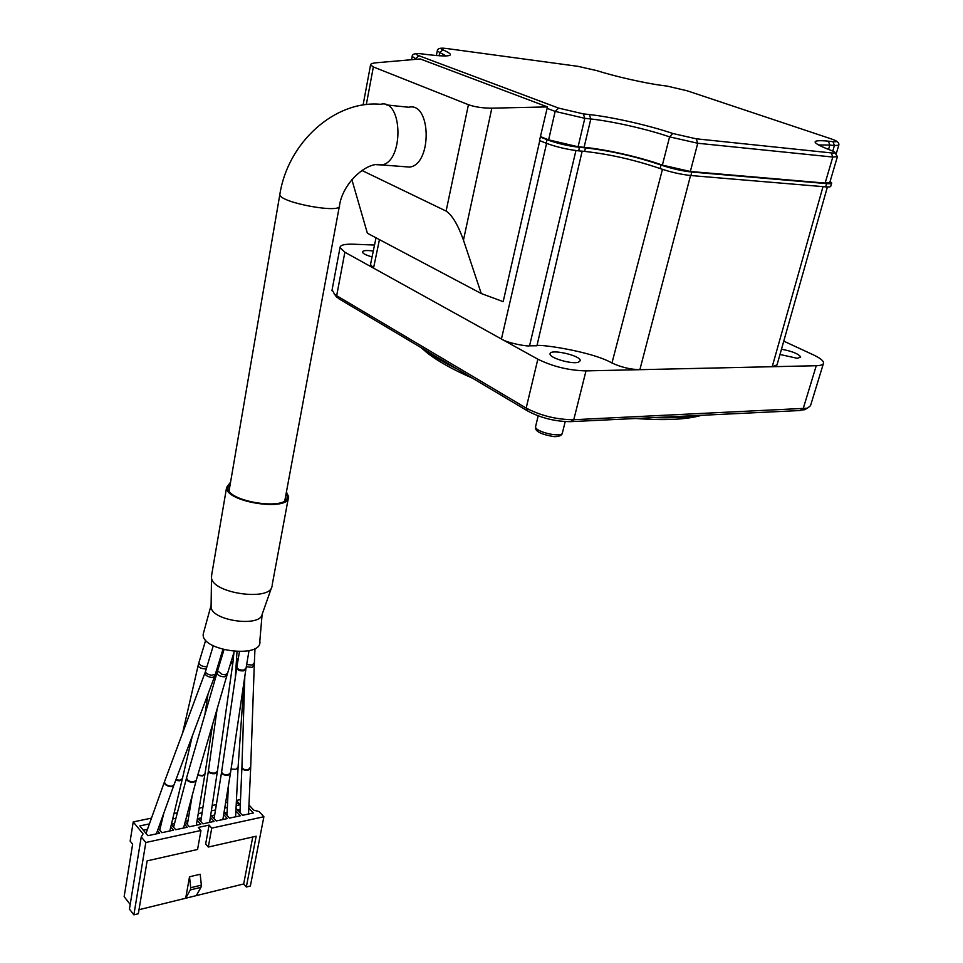 <?xml version="1.0" encoding="UTF-8"?>
<svg xmlns="http://www.w3.org/2000/svg" width="963" height="963" viewBox="0 0 963 963"><rect width="100%" height="100%" fill="white"/><g stroke="black" fill="none" stroke-linecap="round" stroke-linejoin="round"><path stroke-width="1.44" d="M230.566 482.138L226.606 487.422C225.282 502.409 290.453 512.027 288.587 496.703L286.42 492.021M230.35 483.39L227.93 487.603C226.666 501.952 289.056 511.172 287.287 496.487L286.192 493.273M203.723 632.197L203.337 633.582C199.413 650.94 263.104 659.258 259.829 641.093L262.117 614.454M211.114 605.089L211.078 607.316C212.378 620.942 260.552 627.407 262.165 614.262L271.59 587.478M211.679 574.923L211.499 577.981C213.028 593.581 270.302 601.418 271.975 586.395M198.209 818.526L201.339 817.864M185.353 821.258L188.002 820.693M171.414 824.22L174.532 823.558M158.871 826.892L160.628 826.519M143.343 830.19L147.483 829.312M211.535 815.685L214.677 815.023M224.704 812.892L227.112 812.375M237.717 810.124L240.076 809.618M139.009 909.71L243.675 883.974L246.311 887.019L250.368 886.008L263.886 816.744L211.74 828.12L209.079 825.098L198.318 827.434L200.966 830.467L145.822 842.505L133.869 914.85L138.335 913.743L147.134 860.874L197.559 849.474L200.966 830.467M151.48 818.117L133.231 821.921L143.078 833.886L141.248 836.919L129.439 909.072L133.869 914.85M133.231 821.921L130.149 841.096L132.641 844.178L124.155 896.625L130.186 904.462M263.886 816.744L259.059 811.556L253.787 810.172L248.948 804.948M240.521 799.579L236.429 800.422M227.593 802.263L225.631 802.673M216.362 804.611L212.197 805.477M202.904 807.403L199.172 808.186M189.771 810.148L188.23 810.461M177.385 812.724L174.014 813.422M141.248 836.919L145.822 842.505M197.547 817.768L202.88 823.846L214.099 821.427L210.391 817.25M202.098 812.808L198.258 813.615M185.185 821.908L189.374 826.76L200.725 824.316L197.138 820.211M188.856 815.589L186.75 816.034M171.33 824.557L175.711 829.709L187.195 827.229L184.583 824.184M175.904 818.321L172.678 818.995M158.317 828.433L161.88 832.682L173.509 830.178L170.764 826.94M161.88 821.27L160.809 821.499M149.421 823.895L139.816 825.917L147.893 835.691L159.653 833.164L157.535 830.624M223.681 814.542L227.328 818.586L216.23 820.97L210.765 814.83M215.495 809.979L211.366 810.846M235.911 810.846L240.389 815.769L229.423 818.129L224.066 812.194M227.352 807.488L224.752 808.029M248.803 808.101L253.317 812.989L242.471 815.324L236.031 808.282M236.128 806.464L236.079 808.33M240.293 804.755L236.609 805.537M236.356 801.914L238.74 804.514L239.474 803.876L236.417 800.71M196.308 895.626L200.966 887.332L190.313 889.92L185.69 898.238L189.518 876.775L200.184 874.248L201.363 885.129L190.71 887.717L189.518 876.775M252.751 837.003L243.675 883.974M209.079 825.098L205.661 843.997L208.297 847.043L256.17 836.221L246.311 887.019M211.74 828.12L208.297 847.043M200.966 887.332L201.363 885.129M190.313 889.92L190.71 887.717M238.74 804.514L239.474 803.876M236.38 801.457L238.836 804.009M238.005 660.329L236.585 658.319M244.072 681.431L238.09 767.162L235.863 769.305L231.072 769.064M386.464 104.919L408.685 107.254C431.268 101.452 432.327 164.071 409.793 167.093L403.906 166.635M361.847 170.427L446.11 211.078C452.165 215.074 457.943 224.764 463.456 240.136L481.259 293.534L367.372 233.227L351.868 179.624M366.313 104.582L373.355 66.953L370.562 64.906C370.55 63.847 372.464 63.137 376.316 62.764L420.277 58.96L547.453 106.905L491.84 108.157C482.776 108.169 474.964 107.013 468.427 104.702L446.11 211.078M539.774 140.646L503.18 301.636L481.259 293.534M373.355 66.953L468.427 104.702M547.453 106.905L539.497 140.526L546.214 143.234L547.02 139.695L540.303 137.011M830.082 181.489L831.731 182.97C831.719 183.68 830.022 183.897 826.615 183.62L691.819 172.04C681.876 170.957 671.596 168.621 661.015 165.046C635.64 156.427 610.446 150.71 585.456 147.881L579.461 147.315C567.953 145.955 557.144 143.415 547.02 139.695M540.676 136.674L548.621 139.852L578.089 146.773L584.084 147.327C605.571 149.277 640.467 157.198 662.363 165.118L690.339 171.474L825.135 183.078L829.793 182.501L837.353 156.837M831.659 183.223L830.78 186.184C830.768 186.894 829.071 187.123 825.664 186.858L690.892 175.543C680.949 174.472 670.693 172.148 660.112 168.549C634.761 159.906 609.603 154.188 584.625 151.396L578.631 150.854C567.123 149.506 556.325 146.966 546.214 143.234M334.342 294.112L338.603 298.59L528.013 411.177C541.242 418.111 555.495 421.601 570.758 421.65L800.024 410.527L806.055 408.89M372.079 256.892C366.096 255.231 362.882 253.606 362.425 252.029C362.87 250.452 366.494 250.115 373.295 251.03M578.39 362.232C571.817 364.52 549.247 357.887 550.054 353.939C549.416 348.425 581.002 355.467 580.256 360.656L578.39 362.232M781.462 349.22C792.405 351.29 798.821 353.915 800.71 357.092L797.328 358.308L779.982 354.48M823.389 363.629L810.509 405.712L807.415 408.204L573.767 419.724C556.77 419.651 540.905 415.763 526.171 408.071L336.677 295.689L334.643 294.341L332.103 289.827M537.836 359.187C552.834 366.566 568.892 370.466 585.998 370.887L639.865 369.684C630.344 369.455 621.039 367.216 611.974 362.991C590.668 350.869 536.198 343.598 536.933 345.765L529.542 345.825C528.23 346.644 508.043 343.394 501.434 339.012L537.836 359.187L526.171 408.071L528.013 411.177M827.41 186.954L777.033 364.893L772.218 366.71L816.251 365.723C820.885 365.591 823.329 364.688 823.57 363.039C823.558 360.788 820.115 358.031 813.229 354.793L783.75 341.143M421.036 347.595L427.56 353.18C438.213 361.438 453.212 369.78 472.532 378.206M635.857 418.496C664.542 420.662 686.438 419.603 701.545 415.306M695.647 415.595C684.428 417.533 670.537 418.207 653.973 417.617M456.992 368.961C444.352 362.762 434.096 356.659 426.212 350.664M611.974 362.991L662.448 169.356M374.535 245.035L353.24 244.205C344.622 243.952 340.204 245.071 340.011 247.551L344.862 252.222L373.536 268.111L370.502 264.512M222.874 649.507L215.327 674.256L211.547 675.256C207.791 674.485 205.757 673.269 205.444 671.596L213.256 645.788M215.279 674.449L214.593 676.471L212.161 677.519C207.803 676.905 205.384 675.46 204.902 673.161L204.963 673.005M214.593 676.471L173.978 784.941L171.498 786.241C167.177 785.796 164.829 784.315 164.468 781.787L164.444 781.932M173.87 785.182L171.354 786.627C167.044 786.241 164.685 784.785 164.312 782.245L146.015 833.416M206.925 666.697L206.214 666.769C201.869 666.444 199.425 665.108 198.859 662.773L198.161 665.409M206.275 668.828L205.649 668.9C201.387 668.719 198.872 667.636 198.113 665.65L182.561 733.204M192.323 735.949L182.404 778.622L179.852 780.211L175.904 779.777M182.344 778.886L179.696 780.837L175.699 780.331M234.226 651.542L227.509 673.498L225.041 674.714L222.056 674.329L217.566 670.85L223.946 649.869M227.449 673.703L226.967 675.28L224.415 676.808C220.046 676.604 217.566 675.28 216.988 672.824L217.06 672.559M226.967 675.28L196.32 780.102L193.756 781.848C189.47 781.8 187.075 780.451 186.581 777.803L186.557 778.008M196.211 780.451L193.623 782.329C189.362 782.353 186.954 781.077 186.401 778.477L173.569 827.193M233.913 652.565L233.058 661.304L230.711 663.025M233.034 661.629L232.914 662.664L230.313 664.314M232.865 662.965L217.409 771.231L215.122 773.072C211.439 773.397 209.224 772.543 208.453 770.52L208.417 770.809M217.361 771.568L215.026 773.686C211.342 773.951 209.115 773.096 208.369 771.134L200.798 821.463M254.99 648.46L254.364 662.881L252.101 665.036L246.66 664.578M254.34 663.326L254.268 665.036L252.005 667.371L246.287 666.757M254.256 665.529L250.705 766.933L248.514 769.437C245.059 770.147 242.869 769.437 241.918 767.282L241.918 767.234M250.693 767.451L248.49 770.015C245.023 770.713 242.82 769.955 241.894 767.764L239.956 812.567M279.968 193.744L279.824 194.61C279.643 202.675 342.455 214.147 339.494 205.564C342.9 182.067 368.119 160.628 381.757 164.938L376.569 164.709M229.086 490.805L279.824 194.61C287.648 142.717 334.739 100.056 380.554 104.293C402.931 98.358 404.099 161.856 381.757 164.938L409.793 167.093M463.456 240.136L491.84 108.157M565.209 421.613L562.452 432.688C562.753 438.285 534.513 431.918 535.572 426.633L535.681 426.2M825.664 186.858L826.615 183.62M690.892 175.543L691.819 172.04M660.112 168.549L661.015 165.046M584.625 151.396L585.456 147.881M578.631 150.854L579.461 147.315M338.603 298.59L336.677 295.689L344.862 252.222M570.758 421.65L573.767 419.724L585.998 370.887M800.024 410.527L803.142 408.818L816.251 365.723M690.543 175.519L639.865 369.684L772.218 366.71L823.016 186.629M379.446 239.618L373.536 268.111L501.434 339.012L546.587 143.379M529.542 345.825L575.946 150.553M536.933 345.765L582.158 151.167M831.683 139.033L831.201 138.877C837.666 141.164 838.255 142.091 832.971 141.657L834.403 145.545L838.761 145.244C839.291 143.668 838.352 142.187 835.932 140.803M832.971 141.657L828.385 141.152L829.829 145.052L834.403 145.545L832.79 151.071M828.385 141.152C809.991 139.491 810.738 142.512 830.6 150.216L831.262 150.457M818.285 144.956L829.829 145.052L828.541 149.458M830.6 150.216C836.341 152.419 836.558 153.322 831.262 152.912L832.79 157.041L837.413 156.632L834.403 151.889M831.262 152.912L696.201 138.804L697.754 143.258L832.79 157.041L825.135 183.078M696.201 138.804L672.764 133.484L669.598 136.866L697.754 143.258L690.339 171.474M672.764 133.484C649.291 125.443 612.191 117.017 589.344 114.549L590.813 118.979C612.372 121.266 647.473 129.235 669.598 136.866L662.363 165.118M589.344 114.549L583.337 113.887L584.806 118.329L590.813 118.979L584.084 147.327M583.337 113.887L558.636 108.109L555.145 111.395L584.806 118.329L578.089 146.773M558.636 108.109L418.893 55.71L415.667 58.659L417.172 59.225M547.116 108.362L555.145 111.395L548.621 139.852M418.893 55.71C414.078 53.711 415.27 53.121 422.456 53.94L421.95 53.868M412.164 56.444L415.667 58.659L415.522 59.369M422.456 53.94L427.765 54.638M428.27 54.698C451.551 57.347 456.45 55.734 442.944 49.847L439.742 52.556L446.278 55.998M442.944 49.847C439.297 48.222 440.597 47.801 446.856 48.547L446.375 48.487M437.286 50.87L439.742 52.556L439.092 55.83M446.856 48.547L577.644 66.291M578.125 66.363L597.084 70.696M596.651 70.552C614.406 76.306 645.306 83.312 662.64 85.514L662.111 85.442M662.64 85.514L666.661 86.044M667.19 86.104L687.197 90.799M686.715 90.642L831.201 138.877M249.02 650.687L246.034 668.286L243.711 670.055C239.895 670.272 237.608 669.321 236.85 667.203L236.778 667.696M245.974 668.623L243.591 670.826C239.799 671.139 237.512 670.212 236.729 668.069L221.634 771.82M245.866 669.285L230.554 772.615L228.255 774.721C224.572 775.131 222.357 774.192 221.622 771.905M230.482 773.048L228.183 775.167C224.475 775.552 222.272 774.565 221.574 772.23L214.111 818.586M219.745 663.688L218.529 663.772M219.371 664.891L218.18 664.927M212.642 724.296L204.975 773.831L202.663 775.564L197.824 774.974M204.902 774.228L202.603 775.973L197.716 775.299M286.998 498.003L287.287 496.487M211.029 605.534L203.337 633.582M211.078 607.316L211.499 577.981M272.132 585.215L288.298 498.28M211.366 576.753L226.606 487.422M205.444 671.596L164.468 781.787M173.785 785.447L156.355 833.874M205.721 640.13L198.859 662.773M163.83 813.097L159.75 830.142M182.176 779.609L169.789 830.985M217.566 670.85L186.581 777.803M196.115 780.812L183.56 828.011M217.096 709.033L208.453 770.52M217.253 772.266L209.609 822.402M236.561 658.74L236.994 651.71M236.561 658.716L235.249 678.241M228.375 785.952L226.979 815.408M238.066 767.559L235.61 816.805M244.819 676.375L241.918 767.282M250.669 768.053L248.526 814.012M339.337 206.407L284.819 500.628M363.087 105.003L370.562 64.906M562.368 433.061C561.898 435.469 559.19 436.66 554.243 436.66C540.628 434.433 534.405 431.099 535.572 426.633L538.173 415.86M336.785 297.374L334.643 294.341M803.876 409.985L807.415 408.204M427.56 353.18L425.598 350.303M370.394 265.03L376.027 237.801M340.011 247.551L331.934 290.706M418.833 53.579C414.319 53.35 412.08 54.385 412.128 56.685L411.526 59.718M443.437 48.198C439.333 47.969 437.274 48.92 437.262 51.063L436.347 55.613M836.39 153.31L838.713 145.413M239.438 651.746L236.85 667.203M230.41 773.482L222.862 819.549M208.044 693.95L204.902 714.558M192.227 795.438L187.376 824.448M204.854 774.613L196.283 825.267"/></g></svg>
